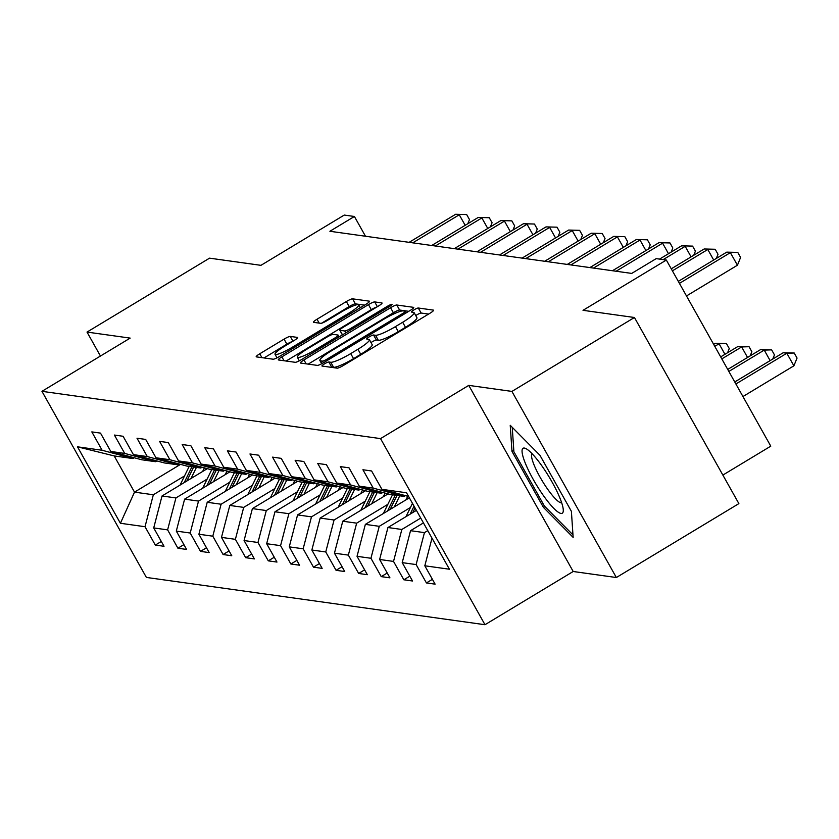 <?xml version="1.0" encoding="UTF-8"?>
<svg xmlns="http://www.w3.org/2000/svg" width="839" height="839" viewBox="0 0 839 839"><rect width="100%" height="100%" fill="white"/><g stroke="black" fill="none" stroke-linecap="round" stroke-linejoin="round"><path stroke-width="1.26" d="M324.452 363.885A4.006 0.619 -29.3 0 0 321.945 365.982A4.006 0.619 -29.3 0 0 322.082 366.056L337.184 368.164A5.726 0.891 -29.3 0 0 343.413 365.458L430.008 313.22A5.726 0.891 -29.3 0 0 433.585 310.22A5.726 0.891 -29.3 0 0 433.396 310.115L418.294 308.007A4.006 0.619 -29.3 0 0 413.931 309.906A4.006 0.619 -29.3 0 0 411.425 312.003A4.006 0.619 -29.3 0 0 411.561 312.077L413.512 312.349A18.343 2.842 -29.3 0 1 414.109 312.653A18.343 2.842 -29.3 0 1 402.668 322.27L395.452 326.623A18.343 2.842 -29.3 0 1 375.505 335.275L373.554 335.002A4.006 0.619 -29.3 0 0 369.191 336.89A4.006 0.619 -29.3 0 0 366.685 338.998A4.006 0.619 -29.3 0 0 366.821 339.061L368.772 339.334A18.343 2.842 -29.3 0 1 369.37 339.648A18.343 2.842 -29.3 0 1 357.928 349.255L350.712 353.607A18.343 2.842 -29.3 0 1 330.765 362.259L328.815 361.987A4.006 0.619 -29.3 0 0 324.452 363.885M428.582 314.08L421.115 313.041A4.006 0.619 -29.3 0 0 416.752 314.929A4.006 0.619 -29.3 0 0 415.745 315.579M414.109 312.653L416.931 317.687A18.343 2.842 -29.3 0 1 405.489 327.294L398.273 331.646A18.343 2.842 -29.3 0 1 378.337 340.298L376.375 340.026A4.006 0.619 -29.3 0 0 372.013 341.924A4.006 0.619 -29.3 0 0 371.006 342.564M290.284 336.418A5.726 0.891 -29.3 0 0 284.054 339.124L259.765 353.775A5.726 0.891 -29.3 0 0 256.189 356.785A5.726 0.891 -29.3 0 0 256.367 356.879L273.147 359.218A5.726 0.891 -29.3 0 0 279.377 356.512L365.972 304.274A5.726 0.891 -29.3 0 0 369.548 301.274A5.726 0.891 -29.3 0 0 369.359 301.17L352.579 298.831A5.726 0.891 -29.3 0 0 346.35 301.537L317.006 319.24A5.726 0.891 -29.3 0 0 313.429 322.239A5.726 0.891 -29.3 0 0 313.618 322.344L320.792 323.34A5.726 0.891 -29.3 0 0 327.032 320.634L341.578 311.856A15.333 2.37 -29.3 0 1 358.756 304.893A15.333 2.37 -29.3 0 1 349.181 312.926L292.182 347.315A15.333 2.37 -29.3 0 1 275.014 354.289A15.333 2.37 -29.3 0 1 284.578 346.255L294.08 340.519A5.726 0.891 -29.3 0 0 297.656 337.519A5.726 0.891 -29.3 0 0 297.467 337.414L290.284 336.418L292.968 341.19M511.916 391.414L468.76 385.384L573.194 571.495L616.35 577.526L511.916 391.414L634.441 317.499L583.021 310.315L666.344 260.048L656.203 258.632L631.704 273.42L329.895 231.27L354.404 216.483L344.263 215.067L260.95 265.334L209.54 258.16L87.015 332.076L100.449 356.03M468.76 385.384L380.539 438.608L41.95 391.331L130.171 338.107L87.015 332.076M303.97 359.952A5.726 0.891 -29.3 0 0 300.393 362.951A5.726 0.891 -29.3 0 0 300.582 363.056L317.352 365.395A5.726 0.891 -29.3 0 0 323.581 362.689L410.177 310.451A5.726 0.891 -29.3 0 0 413.753 307.452A5.726 0.891 -29.3 0 0 413.564 307.347L396.795 305.008A5.726 0.891 -29.3 0 0 390.565 307.714L303.97 359.952L306.141 363.832M295.255 362.312L278.475 359.962A5.726 0.891 -29.3 0 1 278.286 359.868A5.726 0.891 -29.3 0 1 281.862 356.869L368.457 304.62A5.726 0.891 -29.3 0 1 374.687 301.914L381.871 302.921A5.726 0.891 -29.3 0 1 382.049 303.015A5.726 0.891 -29.3 0 1 378.473 306.025L343.361 327.21A5.726 0.891 -29.3 0 0 339.785 330.209A5.726 0.891 -29.3 0 0 339.973 330.314L344.735 330.975A5.726 0.891 -29.3 0 0 350.964 328.269L387.524 306.214A4.006 0.619 -29.3 0 1 392.023 304.389A4.006 0.619 -29.3 0 1 389.516 306.487L301.484 359.606A5.726 0.891 -29.3 0 1 295.255 362.312M634.441 317.499L738.876 503.61L616.35 577.526M380.539 438.608L484.984 624.719L146.395 577.431L41.95 391.331M161.308 541.47L155.32 545.077L164.014 546.283L153.715 527.93L167.611 529.87L177.92 548.234L186.604 549.44L176.305 531.087L190.201 533.027L200.511 551.38L209.194 552.597L198.895 534.233L212.802 536.184L223.101 554.537L231.784 555.754L221.486 537.39L235.392 539.33L245.691 557.694L254.385 558.91L244.076 540.547L257.982 542.487L268.281 560.851L276.975 562.067L266.666 543.703L280.572 545.644L290.871 564.007L299.565 565.213L289.266 546.86L303.162 548.8L313.471 567.164L322.155 568.37L311.856 550.017L325.752 551.957L336.061 570.31L344.745 571.527L334.446 553.174L348.353 555.114L358.652 573.467L367.335 574.684L357.036 556.32L370.943 558.271L381.242 576.624L389.936 577.84L379.627 559.477L393.533 561.417L403.832 579.78L412.526 580.997L402.217 562.633L416.123 564.574L426.422 582.937L435.116 584.154L424.817 565.79L449.431 569.23L406.527 492.776L381.913 489.336L371.604 470.973L362.92 469.756L373.219 488.12L404.115 496.415L390.208 494.475L359.312 486.18L349.014 467.816L340.319 466.61L350.629 484.963L381.525 493.259L367.618 491.318L336.722 483.023L326.423 464.659L317.729 463.453L328.039 481.806L358.935 490.102L345.028 488.162L314.132 479.866L303.833 461.513L295.139 460.296L305.438 478.649L336.334 486.945L322.438 485.005L291.542 476.709L281.233 458.356L272.549 457.14L282.848 475.503L313.744 483.788L299.848 481.848L268.952 473.553L258.643 455.199L249.959 453.983L260.258 472.347L291.154 480.642L277.248 478.691L246.351 470.406L236.053 452.043L227.369 450.826L237.668 469.19L268.564 477.485L254.657 475.545L223.761 467.25L213.463 448.886L204.768 447.669L215.078 466.033L245.974 474.329L232.067 472.388L201.171 464.093L190.873 445.729L182.178 444.523L192.488 462.876L223.373 471.172L209.477 469.232L178.581 460.936L168.282 442.573L159.588 441.366L169.887 459.72L200.783 468.015L186.887 466.075L155.991 457.779L145.682 439.426L136.998 438.21L147.297 456.573L178.193 464.858L164.287 462.918L133.401 454.623L123.092 436.27L114.408 435.053L124.707 453.417L155.603 461.702L141.697 459.762L110.8 451.476L100.502 433.113L91.818 431.896L102.117 450.26L133.013 458.555L114.188 455.923L134.513 492.136L153.338 494.769L184.528 475.954M155.32 545.077L145.021 526.714L120.407 523.274L77.492 446.82L102.117 450.26M110.8 451.476L124.707 453.417M133.401 454.623L147.297 456.573M155.991 457.779L169.887 459.72M178.581 460.936L192.488 462.876M201.171 464.093L215.078 466.033M223.761 467.25L237.668 469.19M246.351 470.406L260.258 472.347M268.952 473.553L282.848 475.503M291.542 476.709L305.438 478.649M314.132 479.866L328.039 481.806M336.722 483.023L350.629 484.963M359.312 486.18L373.219 488.12M207.118 479.1L175.928 497.926L162.021 495.985L207.317 468.655M156.883 460.936L155.603 461.702M162.021 495.985L153.715 527.93M175.928 497.926L167.611 529.87M229.708 482.257L198.518 501.082L184.611 499.132L229.917 471.812M179.483 464.082L178.193 464.858M184.611 499.132L176.305 531.087M198.518 501.082L190.201 533.027M252.298 485.414L221.108 504.229L207.212 502.288L252.508 474.958M202.073 467.239L200.783 468.015M207.212 502.288L198.895 534.233M221.108 504.229L212.802 536.184M274.888 488.571L243.698 507.385L229.802 505.445L275.098 478.115M224.663 470.396L223.373 471.172M229.802 505.445L221.486 537.39M243.698 507.385L235.392 539.33M297.488 491.727L266.299 510.542L252.392 508.602L297.688 481.271M247.253 473.553L245.974 474.329M252.392 508.602L244.076 540.547M266.299 510.542L257.982 542.487M320.079 494.884L288.889 513.699L274.982 511.759L320.278 484.428M269.843 476.709L268.564 477.485M274.982 511.759L266.666 543.703M288.889 513.699L280.572 545.644M342.669 498.041L311.479 516.855L297.572 514.915L342.878 487.585M292.433 479.866L291.154 480.642M297.572 514.915L289.266 546.86M311.479 516.855L303.162 548.8M365.259 501.187L334.069 520.012L320.162 518.062L365.468 490.742M315.034 483.023L313.744 483.788M320.162 518.062L311.856 550.017M334.069 520.012L325.752 551.957M387.849 504.344L356.659 523.158L342.763 521.218L388.058 493.888M337.624 486.169L336.334 486.945M342.763 521.218L334.446 553.174M356.659 523.158L348.353 555.114M410.439 507.501L379.249 526.315L365.353 524.375L409.359 497.821M360.214 489.326L358.935 490.102M365.353 524.375L357.036 556.32M379.249 526.315L370.943 558.271M420.727 518.082L401.85 529.472L387.943 527.532L416.396 510.364M382.804 492.483L381.525 493.259M387.943 527.532L379.627 559.477M401.85 529.472L393.533 561.417M427.764 530.615L424.44 532.629L410.533 530.688L423.433 522.907M405.394 495.639L404.115 496.415M410.533 530.688L402.217 562.633M424.44 532.629L416.123 564.574M432.001 538.166L424.817 565.79M381.913 489.336L408.624 496.499M722.861 475.073L770.779 446.159L666.344 260.048M573.194 571.495L484.984 624.719M365.489 236.241L354.404 216.483M180.532 464.366L134.513 492.136L120.407 523.274M134.292 457.779L133.013 458.555M77.492 446.82L114.188 455.923M153.338 494.769L145.021 526.714M432.41 579.33L426.422 582.937M409.82 576.173L403.832 579.78M387.23 573.016L381.242 576.624M364.629 569.859L358.652 573.467M342.039 566.703L336.061 570.31M319.449 563.546L313.471 567.164M296.859 560.4L290.871 564.007M274.269 557.243L268.281 560.851M251.679 554.086L245.691 557.694M229.078 550.929L223.101 554.537M206.488 547.773L200.511 551.38M183.898 544.616L177.92 548.234M510.227 425.289L511.979 451.361L543.441 507.406L573.142 537.39L571.39 511.318L539.938 455.262L510.227 425.289M544.889 506.536L543.441 507.406M513.793 450.27L511.979 451.361M330.618 367.251A4.006 0.619 -29.3 0 1 331.636 367.021L333.597 367.293A18.343 2.842 -29.3 0 0 353.534 358.641L350.712 353.607M369.37 339.648L372.191 344.682A18.343 2.842 -29.3 0 1 360.749 354.289L353.534 358.641M408.75 311.311L399.616 310.031A5.726 0.891 -29.3 0 0 393.386 312.737L308.217 364.116M322.522 361.116A4.006 0.619 -29.3 0 0 326.885 359.218L402.898 313.367A4.006 0.619 -29.3 0 0 405.394 311.259A4.006 0.619 -29.3 0 0 405.268 311.196L403.202 310.902A18.343 2.842 -29.3 0 0 383.266 319.554L331.311 350.901A18.343 2.842 -29.3 0 0 319.869 360.508A18.343 2.842 -29.3 0 0 320.467 360.822L322.522 361.116L323.455 362.773M286.12 361.032L371.278 309.654L368.457 304.62M376.784 307.043A5.726 0.891 -29.3 0 0 371.278 309.654M306.917 349.192A15.333 2.37 -29.3 0 0 297.352 357.225A15.333 2.37 -29.3 0 0 314.52 350.251L334.614 338.138A5.726 0.891 -29.3 0 0 338.19 335.139A5.726 0.891 -29.3 0 0 338.002 335.034L333.24 334.373A5.726 0.891 -29.3 0 0 327 337.079L306.917 349.192M364.535 305.134L355.411 303.865A5.726 0.891 -29.3 0 0 349.171 306.571L321.515 323.246M292.381 341.536A5.726 0.891 -29.3 0 0 286.875 344.147L264.012 357.949M742.945 396.553L793.883 365.825L786.825 353.24L783.207 352.737L734.754 381.965M735.887 383.979L786.825 353.24L794.229 353.02L797.05 358.054L793.883 365.825M783.207 352.737L794.229 353.02M686.491 295.947L737.429 265.218L730.37 252.644L679.433 283.372M726.752 252.14L737.775 252.424L726.752 252.14L678.3 281.369M737.775 252.424L740.596 257.447L737.429 265.218M525.34 463.264A37.944 7.478 -121.1 0 0 548.884 502.813A37.944 7.478 -121.1 0 0 563.273 509.86A37.944 7.478 -121.1 0 0 559.991 498.23A37.944 7.478 -121.1 0 0 526.514 448.938A37.944 7.478 -121.1 0 0 525.34 463.264M532.041 453.658A28.736 5.663 -121.1 0 0 534.013 464.816A28.736 5.663 -121.1 0 0 548.696 490.658A28.736 5.663 -121.1 0 0 561.669 502.781M572.974 534.883L544.364 506.011L513.888 451.697L512.251 427.324M728.85 371.436L764.235 350.094L760.616 349.58L727.717 369.433M770.139 360.623L764.235 350.094L771.639 349.863L774.46 354.897L772.771 359.029M760.616 349.58L771.639 349.863M405.982 516.646L412.463 503.348M412.778 512.545L415.032 507.931M414.036 506.158L410.145 514.139M721.813 358.893L741.645 346.937L738.016 346.434L720.68 356.89M747.549 357.466L741.645 346.937L749.049 346.717L751.87 351.74L750.181 355.883M738.016 346.434L749.049 346.717M713.685 260.017L707.78 249.487L672.396 270.84M704.162 248.984L715.185 249.267L704.162 248.984L671.263 268.826M715.185 249.267L718.006 254.301L716.317 258.433M691.095 256.86L685.19 246.33L663.188 259.608M681.562 245.827L692.584 246.11L681.562 245.827L659.559 259.104M692.584 246.11L695.416 251.144L693.727 255.276M405.961 499.876L407.723 496.258M394.351 506.882L399.752 495.807M383.392 513.489L392.505 494.79M390.187 509.388L396.994 495.419M395.263 495.178L387.555 510.982M714.776 346.36L719.054 343.78L715.426 343.277L713.653 344.347M724.959 354.31L719.054 343.78L726.448 343.56L729.269 348.584L727.591 352.726M715.426 343.277L726.448 343.56M383.371 496.719L385.132 493.112M371.761 503.725L377.151 492.65M360.801 510.332L369.915 491.633M367.597 506.242L374.404 492.262M372.663 492.021L364.965 507.826M360.78 493.563L362.542 489.955M349.16 500.568L354.561 489.494M338.211 507.176L347.325 488.476M345.007 503.085L351.814 489.106M350.073 488.864L342.375 504.669M668.505 253.714L662.6 243.184L616.088 271.238M658.972 242.67L669.994 242.953L658.972 242.67L612.47 270.735M669.994 242.953L672.815 247.987L671.137 252.12M645.915 250.557L640 240.027L593.498 268.081M636.381 239.514L647.404 239.797L636.381 239.514L589.869 267.578M647.404 239.797L650.225 244.831L648.537 248.973M623.325 247.4L617.41 236.871L570.898 264.925M613.791 236.367L624.814 236.65L613.791 236.367L567.279 264.421M624.814 236.65L627.635 241.674L625.946 245.817M338.19 490.406L339.952 486.798M326.57 497.412L331.971 486.337M315.621 504.029L324.735 485.33M322.407 499.929L329.224 485.949M327.483 485.708L319.785 501.512M600.724 244.243L594.82 233.714L548.307 261.778M591.201 233.211L602.224 233.494L591.201 233.211L544.689 261.265M602.224 233.494L605.045 238.517L603.356 242.66M315.6 487.249L317.352 483.642M303.98 494.265L309.381 483.18M293.031 500.873L302.145 482.173M299.817 496.772L306.634 482.803M304.893 482.551L297.195 498.356M578.134 241.087L572.229 230.557L525.717 258.622M568.611 230.054L579.634 230.337L568.611 230.054L522.099 258.108M579.634 230.337L582.455 235.371L580.766 239.503M293 484.103L294.762 480.485M281.39 491.109L286.791 480.023M270.431 497.716L279.544 479.017M277.227 493.615L284.033 479.646M282.303 479.405L274.594 495.199M555.544 237.93L549.639 227.4L503.127 255.465M546.011 226.897L557.033 227.18L546.011 226.897L499.509 254.962M557.033 227.18L559.865 232.214L558.176 236.346M270.41 480.946L272.172 477.328M258.8 487.952L264.201 476.877M247.841 494.559L256.954 475.86M254.637 490.458L261.443 476.489M259.712 476.248L252.004 492.053M532.954 234.784L527.039 224.244L480.537 252.308M523.421 223.74L534.443 224.023L523.421 223.74L476.919 251.805M534.443 224.023L537.264 229.057L535.586 233.19M247.82 477.79L249.582 474.182M236.21 484.795L241.601 473.72M225.251 491.402L234.364 472.703M232.046 487.312L238.853 473.332M237.112 473.091L229.414 488.896M510.364 231.627L504.449 221.097L457.947 249.152M500.831 220.584L511.853 220.867L500.831 220.584L454.319 248.648M511.853 220.867L514.674 225.901L512.986 230.033M225.23 474.633L226.991 471.025M213.609 481.638L219.01 470.564M202.66 488.246L211.774 469.546M209.456 484.155L216.263 470.176M214.522 469.934L206.824 485.739M487.774 228.47L481.859 217.941L435.347 245.995M478.24 217.437L489.263 217.721L478.24 217.437L431.728 245.491M489.263 217.721L492.084 222.744L490.396 226.887M202.639 471.476L204.401 467.868M191.019 478.482L196.42 467.407M180.07 485.099L189.184 466.4M186.856 480.999L193.673 467.019M191.932 466.778L184.234 482.582M465.173 225.313L459.269 214.784L412.757 242.838M455.65 214.281L466.673 214.564L455.65 214.281L409.138 242.335M466.673 214.564L469.494 219.587L467.805 223.73M333.597 367.293L330.765 362.259M360.749 354.289L357.928 349.255M376.375 340.026L373.554 335.002M378.337 340.298L375.505 335.275M398.273 331.646L395.452 326.623M405.489 327.294L402.668 322.27M421.115 313.041L418.294 308.007M331.636 367.021L328.815 361.987M393.386 312.737L390.565 307.714M399.616 310.031L396.795 305.008M327.504 360.33L326.885 359.218M403.517 314.468L402.898 313.367M406.202 312.853L405.394 311.405M322.019 363.591L320.467 360.822M284.043 360.739L281.862 356.869M377.372 306.696L374.687 301.914M342.522 334.845L339.973 330.314M345.794 332.873L344.735 330.975M351.583 329.381L350.964 328.269M388.142 307.315L387.524 306.214M315.149 351.363L314.52 350.251M335.233 339.239L334.614 338.138M292.801 348.416L292.182 347.315M349.811 314.027L349.181 312.926M319.187 323.12L317.006 319.24M349.171 306.571L346.35 301.537M355.411 303.865L352.579 298.831M261.936 357.655L259.765 353.775M286.875 344.147L284.054 339.124M406.265 312.811L405.394 311.259M321.694 363.759L319.869 360.508M342.417 334.908L339.785 330.209M299.355 360.791L297.352 357.225M339.155 336.869L338.19 335.139M276.996 357.834L275.014 354.289M360.319 307.682L358.756 304.893"/></g></svg>
